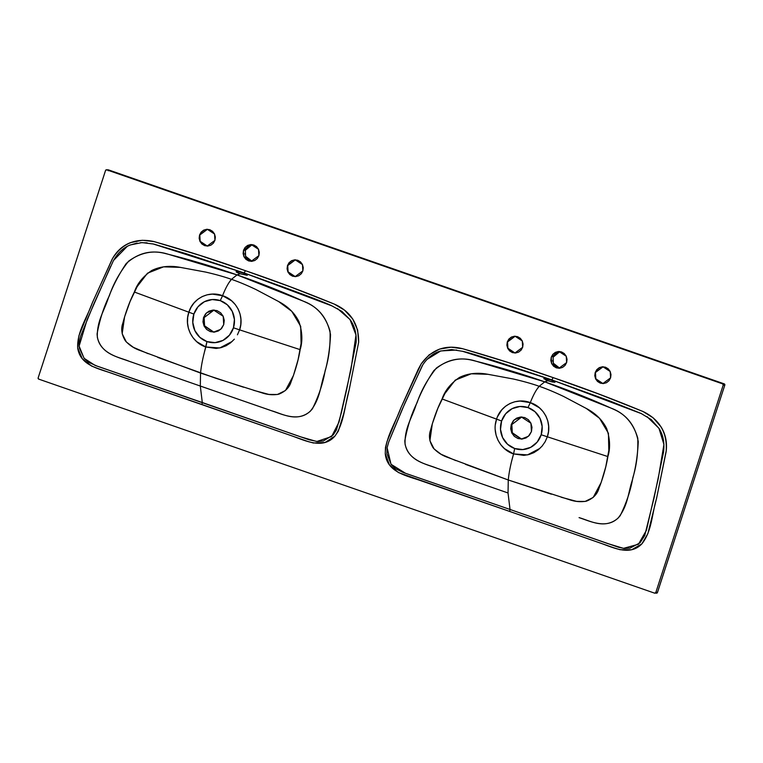 <?xml version="1.0" encoding="UTF-8"?>
<svg xmlns="http://www.w3.org/2000/svg" width="763" height="763" viewBox="0 0 763 763"><rect width="100%" height="100%" fill="white"/><g stroke="black" fill="none" stroke-linecap="round" stroke-linejoin="round"><path stroke-width="1.14" d="M656.771 592.26L657.41 592.555L656.523 593.213A0.963 0.925 -89.6 0 0 657.41 592.555L724.812 385.096L723.21 385.086L655.798 592.546L657.41 592.555L655.798 592.546A0.963 0.925 90.4 0 1 654.625 593.156L38.732 379.125A0.963 0.925 90.4 0 1 38.15 377.904L105.561 170.445A0.963 0.925 90.4 0 1 106.734 169.834L722.628 383.865L106.734 169.834L105.561 170.445L38.15 377.904L38.732 379.125L654.625 593.156L655.798 592.546L723.21 385.086L722.628 383.865L724.23 383.875L722.628 383.865A0.963 0.925 90.4 0 1 723.21 385.086L724.812 385.096A0.963 0.925 -89.6 0 0 724.23 383.875L724.812 385.096L724.23 383.875L108.336 169.844A0.963 0.925 -89.6 0 0 108.031 169.796M522.665 347.289L521.091 350.131L518.582 352.134L515.53 352.992L512.393 352.582L509.636 350.951L507.71 348.357L506.88 345.191L507.281 341.948L508.854 339.096L511.363 337.093L514.424 336.235L517.562 336.655L520.309 338.286L522.245 340.88L523.075 344.037L522.665 347.289L514.92 353.011L507.672 348.281L507.281 341.948L515.035 336.216L522.283 340.947L522.665 347.289M610.591 377.847L609.017 380.689L606.509 382.692L603.447 383.551L600.309 383.131L597.563 381.5L595.626 378.906L594.797 375.749L595.207 372.497L596.78 369.654L599.289 367.652L602.341 366.793L605.488 367.213L608.235 368.834L610.162 371.428L610.991 374.595L610.591 377.847L602.846 383.57L595.598 378.839L595.207 372.497L602.951 366.774L610.2 371.505L610.591 377.847M566.632 362.568L565.049 365.41L562.55 367.413L559.489 368.271L556.351 367.852L553.604 366.23L551.668 363.636L550.838 360.47L551.239 357.218L552.822 354.375L555.321 352.372L558.382 351.514L561.52 351.934L564.267 353.565L566.203 356.159L567.033 359.316L566.632 362.568L558.878 368.291L551.63 363.56L551.239 357.218L558.993 351.495L566.241 356.226L566.632 362.568M543.819 378.791L551.849 379.907L609.093 400.67L640.949 413.384L651.23 419.574L659.165 428.653C663.171 435.015 664.63 442.807 663.552 452.039L653.967 498.315L644.735 535.54L639.995 542.855L629.961 548.149L624.229 548.435L618.574 547.281L510.027 509.465L509.694 511.439L420.575 480.604C406.822 475.807 386.765 472.173 385.267 453.584C385.582 437.17 395.463 422.969 400.852 407.938L421.186 363.894C431.677 349.378 445.535 344.323 462.76 348.748C493.175 357.437 523.313 367.06 553.175 377.637L598.316 393.861L642.951 411.467L653.157 417.819L661.101 426.946C665.422 433.956 667.139 441.815 666.271 450.532L656.6 498.21L647.882 533.623L641.826 543.924L631.669 549.741L620.014 549.713L613.643 547.729L398.41 472.555L389.407 464.839L385.267 453.584L385.468 447.509L386.994 441.615L400.852 407.938L418.277 369.216L421.186 363.894L429.102 354.881L439.44 349.13L451.047 347.203L462.76 348.748L508.168 362.52L553.175 377.637L551.849 379.907C501.157 362.74 471.563 353.231 463.065 351.4L451.667 349.549L440.27 351.094C433.06 353.317 427.089 358.124 422.349 365.515L402.435 408.844L388.749 441.891L387.137 447.643L386.889 453.603L391.209 464.514L395.415 468.596L403.16 472.469L510.027 509.465L508.034 492.974L437.008 468.263C426.755 463.952 409.216 461.873 405.077 444.276C404.447 428.434 411.772 418.029 415.835 405.639C420.146 393.775 426.155 382.082 433.88 370.57C445.478 360.041 458.544 356.674 473.079 360.479C497.466 366.545 521.367 373.66 544.772 381.843L547.815 380.718L547.138 380.47M294.861 259.859L291.809 260.717L289.301 262.72L287.479 265.562L289.053 262.71L291.561 260.708L294.613 259.849L297.761 260.269L300.508 261.9L302.444 264.494L303.264 267.651L302.863 270.903L301.29 273.745L298.781 275.748L295.72 276.607L292.582 276.196L289.835 274.566L287.899 271.971L287.069 268.805L287.479 265.562L287.317 268.814L288.147 271.971L290.083 274.566L292.83 276.196M206.945 229.301L203.883 230.159L201.375 232.162L199.553 235.004L201.127 232.162L203.635 230.159L206.697 229.301L209.835 229.72L212.581 231.342L214.517 233.936L215.347 237.102L214.937 240.355L213.363 243.197L210.855 245.2L207.803 246.058L204.665 245.638L201.918 244.007L199.982 241.413L199.153 238.256L199.553 235.004L199.401 238.256L200.23 241.423L202.157 244.017L204.904 245.638M243.511 250.283L245.095 247.441L247.603 245.438L250.655 244.58L253.793 244.99L256.54 246.621L258.476 249.215L259.306 252.381L258.905 255.624L257.331 258.476L254.823 260.479L251.761 261.337L248.624 260.917L245.877 259.286L243.941 256.692L243.111 253.535L243.511 250.283L245.371 250.293L243.511 250.283L251.265 244.561L258.514 249.291L258.905 255.624L251.151 261.356L243.902 256.626L243.511 250.283M332.277 306.02L244.122 272.963L245.448 270.703C275.424 280.918 305.066 292.067 334.375 304.132C350.694 311.371 358.791 324.046 358.667 342.167L349.158 389.969C344.685 405.325 344.266 422.816 334.938 436.093C322.892 449.97 304.78 440.346 291.018 435.578L98.236 368.624L91.694 366.116L82.385 358.858L77.683 347.871L78.866 335.882L92.6 302.215L112.724 258.171C117.13 250.674 123.091 245.486 130.626 242.596L142.28 240.278L154.126 241.594L199.992 255.433L245.448 270.703L290.15 286.754L334.375 304.132L344.609 310.217L352.744 319.001L357.628 330.045L358.667 342.167L349.158 389.969L343.693 413.718L338.314 431.124L334.938 436.093L325.057 442.483L313.383 443.007L307.708 441.405L201.966 404.504L202.3 402.53L200.307 386.04L273.335 411.371C283.855 414.929 301.108 423.064 312.506 408.672C318.781 395.873 322.997 383.207 325.143 370.675C328.872 358.562 330.503 345.41 330.045 331.228C325.706 316.426 317.084 306.526 304.199 301.519L237.045 274.899L240.087 273.774L247.25 275.309L243.397 273.087L244.122 272.963C294.547 290.941 323.712 301.852 331.609 305.715L341.9 311.399L350.188 319.792C354.69 326.078 356.664 333.641 356.111 342.492L346.669 389.464L341.357 412.812L336.397 430.008L333.183 434.939L323.398 440.947L317.627 441.558L309.082 439.774L202.3 402.53L200.307 386.04L127.278 360.622C116.997 356.941 97.664 352.363 97.092 333.822C99.695 319.735 103.778 307.031 109.367 295.691C113.449 283.702 119.848 272.21 128.566 261.213C140.945 252.219 153.964 249.835 167.631 254.06L237.045 274.899L240.087 273.774L236.692 272.305L236.263 271.485L244.122 272.963L186.382 253.774L153.64 244.046L141.966 242.596L130.435 244.913C123.568 247.498 117.864 252.801 113.325 260.832L93.935 303.693L80.544 336.349L79.209 342.101L79.333 348.014L84.254 358.505L88.603 362.291L97.225 366.164L300.603 436.837L316.788 441.51L331.609 436.541L339.058 421.977L350.942 369.673L355.997 335.014L350.007 319.525L337.513 308.614M656.228 593.166L655.57 592.937M106.448 169.787L108.336 169.844L106.734 169.834L108.336 169.844L108.289 170.759L108.336 169.844L724.23 383.875L724.812 385.096L657.42 592.527M515.178 336.216L507.529 341.948L507.9 348.243L515.054 353.011M559.918 351.552L553.099 357.237L553.318 363.198L559.804 368.243M603.104 366.774L595.455 372.497L595.817 378.791L602.98 383.57M514.672 336.235L511.611 337.093L509.102 339.106L507.529 341.948M507.128 345.191L507.948 348.357L509.884 350.951L512.631 352.582M602.589 366.793L599.537 367.652L597.028 369.654L595.455 372.497M595.045 375.749L595.874 378.915L597.81 381.51L600.557 383.131M495.397 424.457L496.589 419.154L442.092 398.963C444.896 390.637 450.685 383.465 459.44 377.456C467.662 373.46 476.894 372.363 487.147 374.156L513.404 379.02C523.561 381.366 532.154 383.779 539.183 386.278C536.227 389.655 533.261 395.11 530.295 402.645L539.336 407.757L542.998 411.495L545.869 415.949L547.767 420.89L548.645 426.183L548.502 431.543L547.338 436.789L607.882 456.579C606.223 466.746 603.199 477.447 598.831 488.682C597.191 494.329 593.08 498.477 586.499 501.138C580.881 502.168 575.254 501.711 569.627 499.765L508.272 479.994C509.007 472.335 510.771 463.646 513.575 453.918L523.857 455.377L528.997 454.538L533.89 452.64L538.296 449.779L542.102 446.107L545.163 441.72L547.338 436.789L607.882 456.579C610.476 448.177 610.076 438.859 606.699 428.625C602.598 420.356 596.084 413.784 587.157 408.911L563.771 396.531C554.443 392.096 546.251 388.682 539.183 386.278L544.772 381.843L547.815 380.718L552.202 381.948L545.841 379.955L543.99 378.429L551.124 380.031C553.814 380.909 555.102 381.653 554.978 382.244L552.202 381.948L554.978 382.244L551.124 380.031L551.849 379.907L462.302 351.209M552.689 360.479L553.518 363.646L555.454 366.24L558.201 367.871M557.181 352.382L554.672 354.385L553.099 357.237M244.961 253.545L245.791 256.711L247.727 259.296L250.474 260.927M249.453 245.448L246.945 247.45L245.371 250.293L245.591 256.263L252.076 261.308M654.912 593.204L657.439 592.555L724.812 385.096M521.72 417.008L511.839 424.533L512.297 432.735L521.577 439.078L512.297 432.735L511.839 424.533L521.739 417.008M511.839 424.533L511.229 424.524L511.839 424.533M511.229 424.524L514.243 419.793L521.406 416.999L530.934 423.217L531.449 431.553L528.425 436.283L521.263 439.078L511.735 432.859L511.229 424.524L513.299 420.785L516.589 418.153L520.604 417.027L524.734 417.571L528.349 419.717L530.886 423.122L531.983 427.28L531.449 431.553L529.379 435.291L526.079 437.924L522.064 439.049L517.934 438.506L514.329 436.36L511.782 432.955L510.695 428.796L511.229 424.524M511.649 461.119L513.575 453.918C499.841 449.655 491.563 433.06 496.589 419.154C500.7 404.943 517.056 397.37 530.295 402.645L527.986 407.566A21.593 20.868 -89.6 0 0 501.606 420.995L500.509 429.388L502.607 437.581L507.586 444.295L514.682 448.51L522.808 449.579L530.695 447.337L537.152 442.13L541.177 434.748L542.15 426.422L539.994 418.343L535.016 411.724L527.986 407.566L519.956 406.488L512.126 408.663L505.688 413.756L501.606 420.995L442.092 398.963C437.476 408.11 433.632 418.515 430.542 430.198C428.51 435.711 429.378 441.586 433.146 447.843C437.151 452.221 441.987 455.406 447.681 457.38L508.272 479.994L465.487 464.343M455.845 460.614L441.071 454.262L434.09 448.949L429.903 440.699L432.306 423.837L437.819 408.377L444.877 393.565L455.244 380.108L471.305 373.775L488.196 374.318M551.42 494.205L508.272 479.994L508.034 492.974L435.005 467.557C424.724 463.885 405.382 459.307 404.819 440.756C407.413 426.679 411.505 413.966 417.094 402.626C421.176 390.637 427.576 379.144 436.293 368.147C448.673 359.154 461.691 356.769 475.359 361.004L544.772 381.843L611.926 408.463C624.811 413.46 633.424 423.36 637.773 438.162C638.23 452.354 636.6 465.506 632.87 477.619C630.724 490.151 626.509 502.817 620.233 515.616C608.836 529.999 591.583 521.863 581.063 518.315L579.06 517.619C589.913 520.643 604.458 529.713 617.954 518.249C627.863 506.069 628.102 493.213 632.117 480.804C635.617 468.654 637.658 455.578 638.25 441.586C635.341 426.021 627.262 415.31 614.005 409.454C591.287 399.144 568.206 389.941 544.772 381.843L539.183 386.278L536.627 389.702M539.908 448.386L527.481 454.901L513.575 453.918L504.457 448.625L500.805 444.743L497.981 440.194L496.093 435.129L495.235 429.827M387.118 447.767L391.009 464.257L405.544 473.308L510.027 509.465L508.034 492.974L508.272 479.994M561.253 497.247L576.628 501.367L585.126 501.444L593.204 497.438L601.149 482.493L605.793 466.708L608.817 450.485L608.426 433.289L599.537 418.305L586.156 408.348M496.589 419.154L501.606 420.995A21.593 20.868 -89.6 0 0 514.682 448.51L513.575 453.918L514.682 448.51A21.593 20.868 -89.6 0 0 541.177 434.748A21.593 20.868 -89.6 0 0 527.986 407.566L530.295 402.645L520.051 401.061L514.891 401.748L509.999 403.474L505.535 406.25L501.739 409.893L497.543 416.646M456.684 350.036L440.718 350.951L427.051 359.373M422.816 364.762L405 402.969L388.691 442.044M641.807 413.794L551.849 379.907L553.175 377.637C583.705 387.995 613.862 399.383 643.638 411.801C660.043 420.003 667.549 433.289 666.147 451.658L656.485 498.735C651.945 513.795 651.936 531.344 641.807 543.943C629.256 556.828 611.812 546.766 598.011 542.264L509.694 511.439L510.027 509.465L607.482 543.485L623.533 548.359L638.44 544.238L646.404 530.333L658.202 478.802L663.934 444.495L658.946 428.281L646.871 416.503M541.177 434.748L547.338 436.789L541.177 434.748M530.295 402.645C543.857 406.698 552.355 422.826 547.338 436.789M203.921 354.185L206.954 341.576A21.593 20.868 -89.6 0 0 233.449 327.804A21.593 20.868 -89.6 0 0 220.259 300.622L212.228 299.554L204.398 301.719L197.96 306.812L193.878 314.06L192.781 322.453L194.88 330.637L199.858 337.36L206.954 341.576L215.08 342.644L222.968 340.403L229.425 335.186L233.449 327.804L234.422 319.487L232.267 311.409L227.298 304.79L220.259 300.622L222.567 295.701L212.333 294.117L207.193 294.804L202.271 296.54L197.836 299.287L194.031 302.94L191.008 307.308L188.862 312.21L134.364 292.029C129.748 301.166 125.905 311.581 122.814 323.254C120.783 328.767 121.651 334.652 125.418 340.908C129.424 345.286 134.259 348.462 139.953 350.446L200.545 373.059C201.279 365.401 203.044 356.712 205.848 346.984L196.74 341.7L193.077 337.799L190.235 333.221L188.366 328.176L187.507 322.883L187.669 317.484L188.862 312.21L134.364 292.029C137.168 283.702 142.958 276.53 151.713 270.512C159.934 266.525 169.167 265.429 179.419 267.212L205.676 272.086C215.834 274.422 224.427 276.845 231.456 279.334C228.499 282.72 225.533 288.176 222.567 295.701L231.618 300.832L235.29 304.58L238.142 309.005L240.049 313.994L240.917 319.258L240.774 324.628L239.611 329.854L300.155 349.645C302.749 341.242 302.358 331.924 298.972 321.69C294.871 313.412 288.357 306.84 279.43 301.967L256.044 289.587C246.716 285.162 238.523 281.738 231.456 279.334L228.9 282.768M237.417 334.804L239.611 329.854L300.155 349.645C298.495 359.802 295.472 370.503 291.104 381.738C289.463 387.394 285.352 391.543 278.772 394.194C273.154 395.234 267.527 394.776 261.9 392.821L215.815 378.257L157.76 357.399M232.2 341.433L219.763 347.957L205.848 346.984L216.148 348.433L221.27 347.604L226.134 345.725L230.55 342.854L234.365 339.173M148.117 353.679L133.344 347.318L126.362 342.015L122.175 333.755L124.579 316.903L130.091 301.433L137.149 286.621L147.517 273.173L163.578 266.84L180.469 267.374M200.545 373.059L200.307 386.04L129.281 361.319C119.028 357.008 101.489 354.929 97.349 337.332C96.72 321.49 104.045 311.094 108.108 298.705C112.419 286.831 118.437 275.138 126.153 263.626C137.75 253.097 150.816 249.739 165.352 253.535C189.739 259.601 213.64 266.726 237.045 274.899L231.456 279.334L237.045 274.899C260.479 282.997 283.559 292.2 306.278 302.51C319.535 308.366 327.613 319.077 330.522 334.642C329.931 348.643 327.89 361.71 324.389 373.86C320.374 386.269 320.136 399.135 310.226 411.314C296.731 422.778 282.186 413.708 271.332 410.685L200.307 386.04L200.545 373.059L243.693 387.261M253.526 390.303L268.9 394.433L277.398 394.5L285.476 390.494L293.421 375.549L298.066 359.774L301.089 343.541L300.698 326.345L291.809 311.361L278.438 301.404M110.654 266.325L87.211 319.401L79.114 346.106L84.054 358.276L95.079 365.401L202.3 402.53L201.966 404.504L113.573 373.918C99.943 368.882 80.172 366.011 77.692 347.909C76.968 331.543 87.211 317.532 92.39 302.701L112.171 259.143C121.775 243.626 135.518 237.722 153.382 241.432C184.369 250.13 215.061 259.887 245.448 270.703L244.122 272.963L152.705 243.826M147.116 242.844L140.382 242.663M137.092 243.054L129.815 245.171M127.154 246.459L113.553 260.412M223.721 324.618L221.651 328.348L218.352 330.98L214.336 332.115L210.207 331.562L206.601 329.425L204.055 326.011L202.968 321.862L203.502 317.589L205.571 313.851L208.862 311.218L212.877 310.083L217.007 310.636L220.621 312.773L223.158 316.187L224.255 320.346L223.721 324.618L220.698 329.349L213.535 332.134L204.007 325.915L203.502 317.589L206.525 312.859L213.678 310.064L223.206 316.283L223.721 324.618M233.449 327.804L239.611 329.854L233.449 327.804M206.954 341.576L205.848 346.984C192.123 342.74 183.816 326.059 188.862 312.21L193.878 314.06A21.593 20.868 -89.6 0 0 206.954 341.576M222.567 295.701L220.259 300.622A21.593 20.868 -89.6 0 0 193.878 314.06L188.862 312.21C192.991 297.951 209.367 290.455 222.567 295.701C236.168 299.754 244.608 315.949 239.611 329.854M213.993 310.064L204.112 317.589L204.57 325.801L213.85 332.134L204.57 325.801L204.112 317.589L214.012 310.064M252.191 244.618L245.371 250.293M207.45 229.281L199.801 235.004L200.173 241.299L207.326 246.077M199.553 235.004L207.307 229.281L214.556 234.012L214.937 240.355L207.193 246.077L199.944 241.346L199.553 235.004M295.376 259.83L287.727 265.562L288.09 271.857L295.252 276.635M287.479 265.562L295.224 259.83L302.472 264.57L302.863 270.903L295.119 276.635L287.87 271.895L287.479 265.562M236.091 271.857L239.038 271.828L243.397 273.087C246.096 273.974 247.374 274.718 247.25 275.309L239.41 273.536M724.85 385.086L724.249 383.884L108.05 169.796M521.882 439.078L521.263 439.078M522.026 417.008L521.406 416.999M214.298 310.064L213.678 310.064M214.155 332.143L213.535 332.134"/></g></svg>
